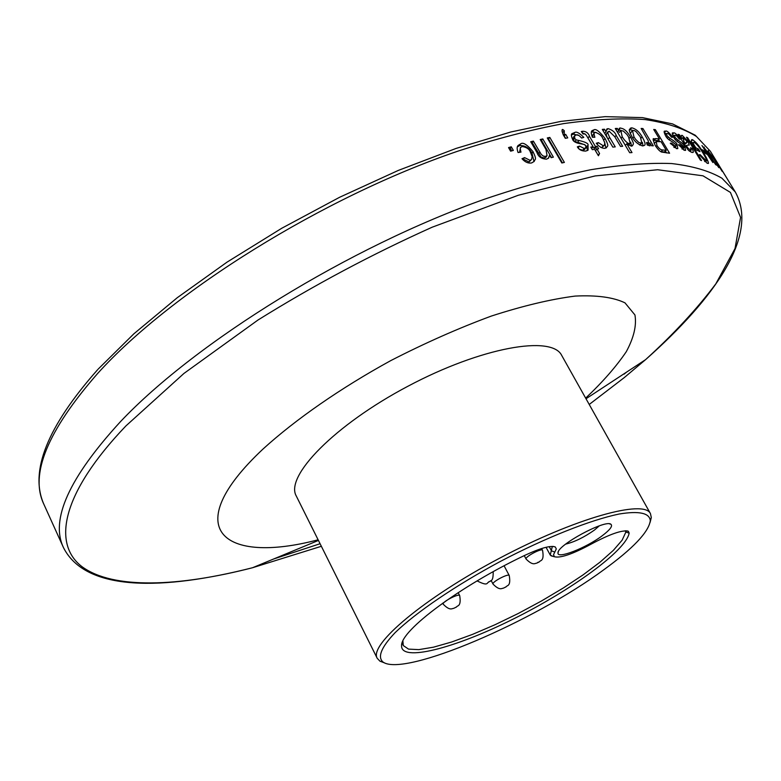<?xml version="1.0" encoding="UTF-8"?>
<svg xmlns="http://www.w3.org/2000/svg" width="781" height="781" viewBox="0 0 781 781"><rect width="100%" height="100%" fill="white"/><g stroke="black" fill="none" stroke-linecap="round" stroke-linejoin="round"><path stroke-width="1.17" d="M552.343 546.388L550.244 555.057L552.831 556.316M590.817 544.308C572.571 554.139 560.416 558.278 554.364 556.736L553.544 554.637L556.306 548.936L555.311 546.983C550.703 545.236 540.413 548.077 524.451 555.516C459.736 586.326 400.77 630.482 401.58 645.516C400.477 662.386 454.415 648.386 512.756 619.284C571.106 590.416 626.167 550.537 629.174 533.081L628.344 531.246C622.398 529.713 609.893 534.067 590.817 544.308M602.346 535.659C610.137 529.752 612.968 525.935 610.859 524.227C605.158 519.258 556.873 545.47 557.995 552.899C556.814 559.46 586.287 547.901 602.346 535.659M603.82 569.749C533.648 621.598 404.89 677.059 383.188 662.181C377.184 657.221 381.157 647.371 395.137 632.63C416.156 612.284 455.792 585.311 500.738 561.236C545.919 537.582 590.504 519.97 619.157 514.015C639.2 510.745 649.587 512.99 650.309 520.751C648.62 532.095 633.127 548.428 603.82 569.749M650.124 522.343L651.305 517.52L650.456 513.615C644.11 499.088 574.982 518.193 499.244 558.395C423.419 598.441 368.759 644.872 377.213 658.285L379.966 661.185L384.613 662.923M377.213 658.285L296.263 495.974C284.782 476.322 334.58 424.932 408.053 386.175C481.408 347.184 551.903 334.893 561.705 355.423L650.456 513.615M625.552 530.758L625.854 532.086L622.135 540.169L613.358 550.351L600.12 562.095L583.153 574.836L563.257 588.015L541.321 601.077L518.252 613.485L494.978 624.751L472.466 634.406L451.652 642.002L433.484 647.185L418.841 649.626L408.541 649.118L403.279 645.555L402.898 641.035M599.281 525.867L594.409 530.084C584.129 537.299 574.543 541.975 565.639 544.123M318.111 539.798C223.366 564.78 177.424 529.342 262.982 449.065C295.511 419.456 340.331 388.284 390.715 360.637C424.844 343.103 458.359 328.254 491.269 316.09C522.811 305.879 550.781 299.201 575.177 296.077C596.86 295.033 613.466 297.297 624.985 302.852L634.943 314.958C636.749 325.404 633.869 337.656 626.274 351.714C616.307 366.455 602.776 381.929 585.662 398.134M719.164 165.709L735.302 191.989C759.249 235.296 714.781 298.342 645.614 359.621L624.244 377.613L589.216 404.47M719.194 165.699L720.717 168.227M714.986 160.017L712.038 154.794M711.872 154.941L718.608 165.172M718.676 165.103L722.2 171.41M722.181 171.381L714.966 159.988M710.105 154.999L708.26 150.655M707.937 150.909L715.201 160.906C720.443 169.604 718.295 166.431 718.832 167.642L717.056 165.064M716.733 165.269L717.261 165.201L714.566 160.242M714.547 160.222L709.675 152.978L711.052 155.975M711.071 155.995L710.114 155.009M707.176 154.101L712.887 162.546L701.943 145.549L704.306 148.605L704.15 147.043M703.788 147.326L709.685 154.833L715.796 164.83L705.399 149.239L707.547 153.818M705.009 151.514L702.158 149.688L703.769 152.324L706.61 154.14L705.009 151.514L703.818 152.363M691.195 141.586L696.281 149.923L700.02 151.651L698.399 149.005L696.837 150.167M691.195 141.576L691.722 139.623L692.718 139.76M691.156 141.058L692.776 139.848C695.559 142.201 696.886 142.259 703.984 153.613M704.003 153.613L706.366 157.713C708.387 161.931 708.953 163.834 708.055 163.424L707.078 163.219M707.049 163.18L699.307 154.736L700.079 154.628L706.258 160.74C707.576 161.667 706.502 159.129 703.037 153.135C699.883 147.882 697.013 144.339 694.436 142.503L693.655 142.367L693.284 143.645L695.793 147.765L698.399 149.005M687.651 137.71L686.47 137.222L700.391 160.105L701.563 160.564L687.651 137.71L687.046 138.178M681.071 136.392L682.291 135.435L687.612 141C689.223 144.417 689.584 145.774 688.696 145.051L687.846 145.12M687.836 145.1L686.245 145.559L688.393 148.615L691.205 150.118L690.619 147.716L692.025 148.458L691.234 149.073M692.034 148.468C693.333 151.055 693.635 152.393 692.952 152.49L691.741 152.383C689.057 150.46 689.467 152.471 684.927 145.149L678.045 134.303L679.392 134.713L681.11 137.114L680.378 137.7M681.091 137.085L681.54 135.377L682.252 135.367M679.314 139.106C677.186 136.236 675.858 134.957 675.311 135.269L674.657 135.259L675.077 137.427L678.22 140.307C682.506 143.245 684.673 145.266 684.712 146.34L685.611 150.362L684.595 150.352L678.455 144.768L679.695 144.788L683.756 147.863L683.531 146.301L680.134 143.431C676.854 141.468 674.774 139.496 673.896 137.505C672.168 134.117 671.826 132.585 672.861 132.887L673.944 132.887C674.755 132.516 676.942 134.615 680.485 139.184L679.314 139.106M665.685 135.894C663.977 132.477 663.674 130.896 664.777 131.149L665.978 131.071C666.886 130.632 669.161 132.692 672.802 137.241L671.523 137.231C669.346 134.371 667.95 133.112 667.345 133.473L666.623 133.512L666.964 135.738L670.254 138.559M668.839 139.731L670.235 138.549C674.794 141.361 677.059 143.343 677.039 144.465M676.102 145.227L677.02 144.456L677.81 148.595L676.678 148.654M676.688 148.673L670.274 143.196L671.621 143.148L675.155 146.213L675.907 146.106L675.741 144.495L672.177 141.703C668.702 139.858 666.535 137.915 665.676 135.894M661.732 152.08L669.581 153.222L655.366 129.666L654.371 130.564M661.751 152.129C659.935 151.485 657.768 149.278 655.249 145.53C652.975 140.014 652.545 137.798 653.99 138.891L656.011 138.598M653.277 140.277L656.02 138.608L659.418 138.94L653.717 129.47L655.366 129.666M648.093 144.719L649.87 142.972L651.53 145.744L653.316 145.813L642.939 128.553L641.826 129.597M649.89 142.982L650.017 145.881L647.293 145.032L646.492 142.532L648.298 142.777L648.318 140.922L641.142 128.455L642.939 128.553M642.617 145.91C638.262 144.641 634.748 141.693 632.093 137.065M632.161 137.065C627.153 127.547 630.15 130.29 630.326 128.23L631.77 127.82C635.88 128.816 639.356 131.833 642.226 136.939L641.035 138.071M642.197 136.939C645.291 142.318 645.887 145.188 643.993 145.539L642.626 145.93M618.718 130.769L619.304 128.279L620.26 127.967C621.871 128.68 624.946 127.772 630.521 136.909C634.943 145.578 633.137 143.343 632.473 145.783L631.351 146.193M631.312 146.135L626.762 143.792L631.995 152.578L629.691 152.715L615.272 128.504L617.322 128.416L618.728 130.769L617.429 132.126M608.077 139.116L609.619 137.407L615.243 146.887L612.821 147.111L602.307 129.402L604.474 129.216L606.027 131.843L606.759 129.05L608.008 128.621C612.324 129.919 615.077 132.184 616.238 135.406M614.842 136.841L616.17 135.416L622.642 146.291L620.553 146.438L614.735 136.665L609.073 131.169L607.657 132.78L609.58 137.407M592.398 137.212C590.944 133.463 590.885 131.247 592.242 130.573L593.931 129.871C595.766 128.523 599.476 131.393 605.08 138.501C609.873 147.882 606.896 145.451 606.583 147.658L604.816 148.361M604.797 148.331C601.946 148.39 599.095 146.691 596.254 143.245M596.293 143.235L598.373 142.62L603.293 145.793L604.279 145.393L604.816 142.972L603.01 138.764M602.942 138.774C601.946 135.874 599.457 133.766 595.454 132.428L594.517 132.799C593.755 132.145 593.863 133.629 594.829 137.251M594.888 137.251L592.437 137.222M584.09 133.854L585.565 134.332L586.873 136.187L593.121 146.779L591.627 148.517M589.538 136.226C588.288 133.034 586.111 131.374 583.007 131.257L581.289 131.501L583.085 134.01L584.1 133.873M595.425 146.447L593.97 148.185L587.956 137.983L589.401 136.245L595.425 146.447L597.133 146.223L598.646 148.771L596.928 149.015L599.574 153.486L598.412 155.751L594.634 149.337L592.32 149.679L590.807 147.111L593.121 146.779M585.828 151.075C581.757 151.153 578.926 149.747 577.335 146.838L579.561 146.106L584.227 148.497L585.721 147.794L585.877 145.822L584.276 144.485L581.015 143.85C575.997 143.079 573.166 141.527 572.522 139.194C571.077 135.65 571.018 133.756 572.366 133.502L574.787 132.467C576.466 131.393 579.473 133.024 583.807 137.368L581.64 138.042C579.111 135.24 577.276 134.244 576.134 135.054L574.689 135.66L574.67 138.344L576.173 139.877L579.014 140.512L577.647 142.24L585.067 144.885M579.004 140.492C585.506 142.015 588.523 143.548 588.064 145.09M585.73 145.569L586.629 146.828L588.034 145.1L588.103 150.118L585.809 151.075M562.837 129.519C561.656 129.148 561.803 130.935 563.277 134.869L565.298 138.325L567.748 137.886L565.678 134.352L564.028 136.148M562.33 130.261L562.857 129.539L564.272 130.7L564.321 134.576M563.697 135.591L565.678 134.352M549.824 137.417L547.276 137.954L561.842 162.985L564.38 162.419L549.824 137.417L548.037 139.262M548.301 158.338L549.599 155.058L551.113 157.674L553.368 157.147L542.795 138.94L540.96 140.805M549.609 155.058L548.682 157.987L546.632 159.148M546.622 159.129C541.741 158.982 538.578 156.922 537.123 152.949M537.211 152.93L530.738 141.742L533.374 141.107L541.34 154.54L543.547 156.21L545.636 156.366L544.542 158.055L541.028 157.03L532.31 142.816L531.47 143.011M545.636 156.376L547.061 155.595L545.958 149.454L540.218 139.516L542.795 138.94M518.067 152.529C516.827 148.946 516.846 146.594 518.135 145.471L520.663 143.88C522.997 141.996 527.107 144.573 533.013 151.651C537.426 160.847 534.643 158.816 534.243 161.374L531.597 162.975M531.578 162.946C528.19 163.532 524.998 162.126 521.991 158.709M522.011 158.728L524.559 157.616L530.055 160.32L531.558 159.412L532.164 156.63L530.504 152.344M530.426 152.363C529.557 149.239 526.814 147.297 522.196 146.516L520.81 147.355C520.078 147.092 520.117 148.683 520.937 152.129M521.015 152.119L518.115 152.529M511.282 146.808L508.548 147.57L510.618 151.182L513.351 150.421L511.282 146.808L510.383 148.478L509.251 148.79M720.931 168.52L725.686 176.262L720.912 168.53M728.058 180.147L725.686 176.262M705.302 149.864L704.804 150.216M692.835 142.991L691.283 141.732M700.079 154.628L699.522 155.048M705.516 160.574L704.55 161.286M692.718 144.075L693.284 143.645M695.217 148.195L695.793 147.765M680.876 137.3L682.086 138.198M687.602 141L686.909 141.537M686.255 145.559L685.542 146.135M688.393 148.615L687.641 149.22M690.453 150.04L689.311 150.938M690.931 152.041L690.365 150.772M679.392 134.713L678.718 135.25M684.4 144.27L685.054 144.075M684.341 144.173L686.909 142.62L686.45 140.678L682.779 137.651L684.195 142.171L683.473 142.747M684.078 143.743L684.8 143.167L684.195 142.171M684.8 143.167L686.235 142.669M675.077 137.427L674.267 138.091M676.326 139.028L675.458 139.75M684.693 146.34L683.883 146.994M683.053 148.575L683.756 150.05M679.695 144.788L678.914 145.432M683.082 147.921L681.93 148.859M673.954 132.897L672.451 134.137M674.13 135.689L672.578 134.732M666.964 135.738L666.066 136.509M668.243 137.339L667.286 138.169M675.389 146.682L676.2 148.546M671.621 143.148L670.752 143.889M675.155 146.213L673.886 147.287M665.988 131.081L664.28 132.536M664.319 132.799L666.3 133.785M659.418 138.94L657.553 140.619L654.166 140.297M666.496 152.92L665.383 151.075M659.642 141.546L658.549 139.731M660.941 151.66L664.387 151.963L666.271 150.294L662.805 149.981L660.882 151.651M655.913 141.82L654.146 143.411M655.874 146.486L656.948 145.5C658.871 148.517 660.824 150.011 662.805 149.981M666.271 150.294L661.087 141.693L656.206 141.546L656.948 145.5M647.918 142.894L646.912 143.841M649.167 143.636L648.523 142.552M629.506 129.626L632.815 130.398M631.8 127.859L630.072 129.587M642.372 142.357L643.036 145.881M639.737 145.071L641.884 143.206L640.371 136.909L636.076 131.628L634.289 130.554L632.483 130.534L633.967 136.87L635.636 139.379L638.907 142.562L641.884 143.206M632.483 130.534L630.247 133.434M632.747 138.091L633.967 136.87M639.541 144.963L641.152 143.392M620.27 127.986L618.64 129.685L621.334 130.525M630.54 136.919L629.291 138.188M630.706 142.21L631.536 146.154M625.288 145.315L626.762 143.792M617.322 128.416L616.033 129.773M628.52 145.168L630.218 143.44L628.568 136.939L626.977 134.527L623.258 130.993L620.895 130.7L622.213 136.841M628.256 144.993L629.554 143.655M629.593 143.655L627.973 143.216C625.747 141.634 623.853 139.516 622.281 136.841L621.022 138.159M629.584 143.626L630.218 143.44M606.027 131.843L604.66 133.366M608.008 128.621L606.427 130.359M607.93 131.764L606.095 134.517L607.315 137.837M607.647 132.809L606.095 134.517M604.474 129.216L603.108 130.749M591.412 131.921L596.167 132.448M593.95 129.9L592.467 131.647M605.09 138.52L603.713 140.072M604.514 141.908L605.919 148.048M598.373 142.62L597.035 144.192M600.843 147.453L601.78 147.511L603.274 145.793M604.289 145.393L601.78 147.511M594.224 133.141L593.033 134.537L592.711 137.222M596.928 149.015L595.483 150.733L598.119 155.224L599.574 153.486M596.557 149.454L595.678 147.951L597.133 146.223M595.678 147.951L593.97 148.185M583.007 131.267L582.001 132.506M587.956 137.983L587.234 136.792M585.106 134.02L582.323 132.955M574.377 136.06L573.352 137.388L573.332 140.072L574.836 141.615L577.647 142.24M574.67 138.344L573.332 140.072M576.173 139.877L574.836 141.615M586.629 146.828L587.488 150.538M579.561 146.106L578.135 147.853M578.204 147.824L579.102 148.898M579.551 149.298L582.851 150.225L584.325 149.522M584.227 148.497L582.851 150.225M571.565 134.84L573.439 134.215L574.796 132.477M578.653 135.396L573.518 134.186M562.955 132.419L562.066 131.686M565.659 138.266L564.38 136.089M562.437 162.848L548.643 139.145M533.374 141.107L532.31 142.816M539.788 152.207L538.724 153.896M546.349 156.688L544.542 158.065M551.493 157.577L541.672 140.648M519.697 145.559L517.432 146.867M520.683 143.909L519.716 145.588C525.174 145.334 529.274 147.912 532.027 153.32L534.028 161.608M533.033 151.68L532.027 153.32M524.559 157.616L522.792 159.627M523.612 159.285L529.069 161.979L530.045 160.33M531.558 159.412L529.069 161.989M520.39 148.087L519.521 152.334M511.75 150.86L510.383 148.478M488.789 582.109C487.549 582.558 487.549 582.558 488.789 582.109M458.174 592.642L459.697 595.581C458.945 593.121 441.616 602.122 443.198 604.162L442.69 603.176M455.743 607.267C454.815 607.452 454.815 607.452 455.743 607.267M504.087 565.795L509.241 575.529C508.499 573.137 491.483 582.128 493.036 584.09L491.161 580.517M505.414 587.087C504.565 587.244 504.565 587.244 505.414 587.087M541.594 548.535L542.541 550.293C541.741 547.823 524.481 557.058 526.101 559.079L524.246 555.613M538.675 562.086L537.67 562.437L538.675 562.086M549.228 546.651L551.474 550.81L554.842 552.099M629.174 533.081L625.854 532.086L625.132 530.777M321.352 546.29L252.566 567.728C178.419 586.843 113.372 589.421 82.278 566.879C51.946 544.142 61.348 493.475 125.946 425.889L183.955 373.425L258.013 320.005C313.874 285.211 371.922 254.274 432.166 227.203L518.389 195.23L595.151 175.93L657.622 169.741L703.007 175.813L730.44 192.429L740.573 217.421L735.019 248.553L715.874 283.767C697.257 308.632 673.837 333.917 645.614 359.621L586.014 398.749M719.838 166.724L710.417 151.329L696.427 136.46C683.395 128.377 666.271 122.744 645.067 119.561C621.559 117.951 594.37 119.308 563.501 123.632C530.777 129.744 495.584 138.911 457.92 151.153C323.041 197.007 171.264 291.967 97.693 373.425C47.524 430.8 29.58 474.409 43.863 504.253L63.515 547.686C50.082 519.775 69.07 477.747 120.508 421.613C195.855 341.824 349.546 246.728 484.894 199.067C522.674 186.298 557.888 176.526 590.563 169.76C621.315 164.752 648.328 162.673 671.582 163.541C692.503 165.982 709.285 170.873 721.927 178.214L735.302 191.989M626.547 372.137L624.087 374.138M320.073 543.722L273.643 558.991M686.675 146.242L685.962 146.808M678.201 140.297L676.942 141.332M520.117 557.614L523.875 555.789M493.182 571.692C493.367 582.733 490.331 579.814 490.302 581.318C485.733 582.001 489.794 587.185 477.093 580.908M459.697 595.581C461.542 607.13 457.139 605.265 456.504 607.013L453.585 608.399C452.111 608.321 450.032 611.25 443.198 604.162M509.241 575.529C511.174 586.873 506.82 585.096 506.088 586.873L503.315 588.2C501.861 588.132 499.83 591.032 493.036 584.09M542.541 550.293C544.582 561.803 540.14 560.045 539.28 561.92L536.596 563.199C535.102 563.14 533.062 566.098 526.101 559.079M546.056 547.286L550.244 555.057M554.364 556.736L550.995 555.799M650.309 520.751L651.305 517.52M383.188 662.181L379.966 661.185M553.348 546.436L555.311 546.983M402.713 642.255L401.58 645.516M626.674 530.797L628.344 531.246M558.464 551.435L557.995 552.899M609.375 523.826L610.859 524.227M710.417 151.329L695.275 135.24L672.568 123.915L642.499 117.619L605.168 116.652L561.002 121.367L510.881 131.969L456.104 148.419L398.339 170.404L339.54 197.31L281.756 228.257L227.037 262.133L177.238 297.727L133.902 333.78L98.172 369.101M318.433 540.432L252.566 567.728C163.004 590.495 85.861 591.842 63.515 547.686M43.863 504.253C29.346 471.519 47.27 426.67 97.625 369.696M704.433 149.62L705.106 149.151M704.979 161.687L706.258 160.74M692.298 143.392L693.372 142.581M689.721 151.28L691.214 150.118M684.878 144.212L686.909 142.62M681.159 138.94L682.565 137.827M684.088 143.763L685.269 142.825M673.281 136.402L674.501 135.386M683.824 147.951L682.321 149.161M665.08 134.82L666.437 133.658M675.975 146.193L674.315 147.589M648.308 142.796L646.98 144.055M619.235 132.428L620.895 130.7M591.734 131.169L592.232 130.583M585.809 147.882L584.422 149.61M571.799 134.244L572.366 133.502M562.847 132.555L563.765 131.315M545.948 157.293L547.071 155.595M517.452 146.691L518.135 145.471"/></g></svg>
